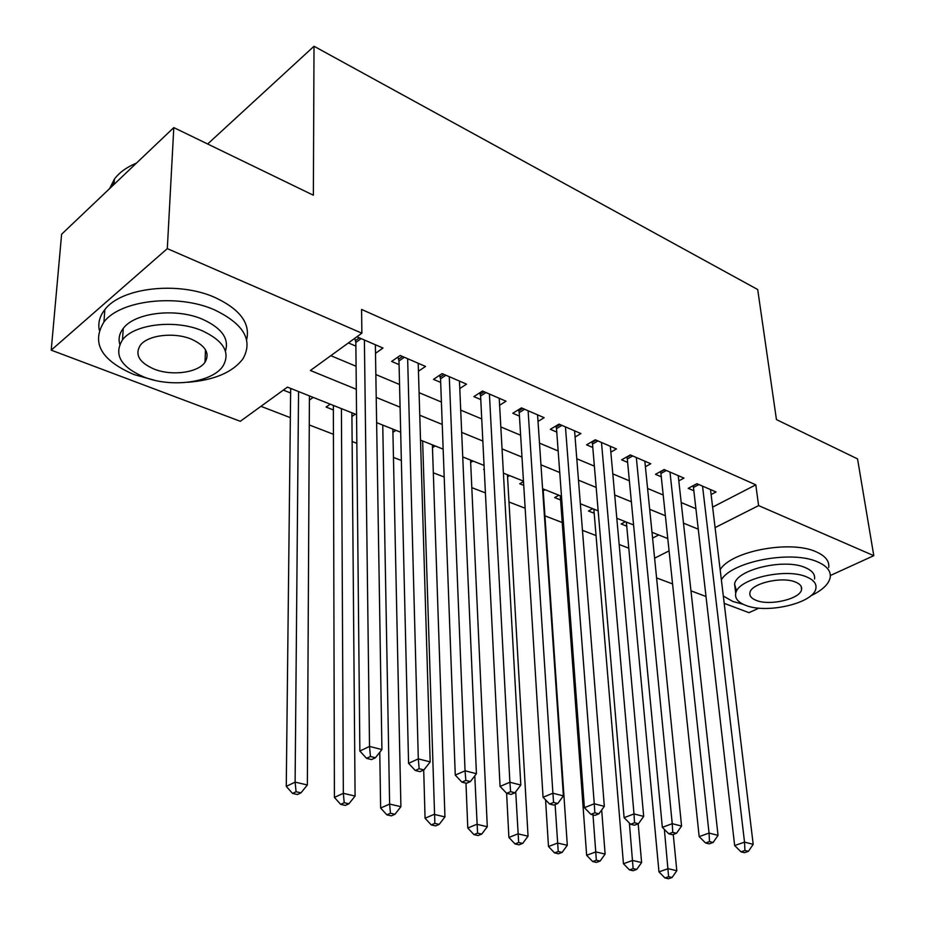 <?xml version="1.0" encoding="UTF-8"?>
<svg xmlns="http://www.w3.org/2000/svg" width="925" height="925" viewBox="0 0 925 925"><rect width="100%" height="100%" fill="white"/><g stroke="black" fill="none" stroke-linecap="round" stroke-linejoin="round"><path stroke-width="1.39" d="M758.951 608.118L748.984 612.674L724.206 603.354M706.006 596.509L690.975 590.844M672.556 583.918L656.588 577.917M260.954 406.318L290.438 417.695M309.262 424.957L333.532 434.311M352.124 441.491L356.842 443.306M393.46 457.424L401.358 460.477M433.328 472.802L444.197 476.999M471.808 487.648L485.428 492.909M508.981 501.986L525.157 508.23M544.918 515.849L562.308 522.556M582.461 530.337L596.116 535.598M619.172 544.49L628.861 548.224M356.553 414.654L287.432 387.136L240.303 421.291L51.21 350.147L167.309 248.628L361.86 333.185L310.395 370.486L356.31 389.275M167.309 248.628L173.808 127.592L61.617 234.233L51.21 350.147M375.504 353.327L382.973 348.043L356.911 336.781M418.447 371.249L425.535 366.427L400.19 355.478L391.633 361.432L399.08 364.623M459.783 388.558L466.524 384.141L442.115 373.596L433.513 379.354L440.682 382.418M499.616 405.266L506.033 401.219L482.503 391.044L473.866 396.617L480.78 399.577M538.015 421.418L544.143 417.684L521.446 407.879L512.774 413.267L519.445 416.123M575.072 437.028L580.923 433.571L559.012 424.113L550.329 429.327L556.769 432.079M610.847 452.128L616.443 448.926L595.284 439.78L586.577 444.844L592.798 447.503M645.396 466.732L650.772 463.76L630.318 454.915L621.612 459.829L627.612 462.396M678.811 480.861L683.957 478.098L664.173 469.553L655.467 474.317L661.282 476.803M625.439 521.712L621.184 523.966L626.803 526.198M592.705 508.681L588.462 511.005L594.266 513.306M558.897 495.222L554.653 497.604L560.654 499.986M523.504 481.578L519.734 483.775L523.735 485.359M484.238 469.091L483.625 469.461L484.272 469.727M330.237 404.179L326.097 407.058L333.462 409.972M652.587 538.119L658.704 534.962M545.056 489.707L543.218 490.759M509.663 475.612L507.547 476.861M473.045 461.043L470.663 462.5M435.166 445.954L432.472 447.654M395.946 430.345L392.917 432.322M355.316 414.169L351.916 416.47M313.205 397.392L309.401 400.086M283.327 390.107L290.728 393.033M712.632 507.12L755.806 484.827L361.583 309.436L361.86 333.185M330.826 355.686L356.079 366.265M375.851 374.556L399.554 384.488M419.083 392.674L441.41 402.028M460.719 410.122L481.74 418.933M500.818 426.934L520.636 435.236M539.495 443.144L558.157 450.961M576.795 458.777L594.37 466.142M612.801 473.866L629.37 480.815M647.581 488.446L663.19 494.991M681.205 502.541L695.912 508.704M711.117 494.551L716.054 491.973L696.918 483.694L688.223 488.331L693.843 490.736M348.401 342.944L355.882 346.135M173.808 127.592L313.367 195.221L314.014 46.25L207.662 143.999M314.014 46.25L757.702 289.537L776.445 419.592L857.544 458.892L873.79 555.671L830.361 575.512M755.806 484.827L758.604 505.605L873.79 555.671M715.094 527.608L758.604 505.605M376.221 397.415L400.097 407.185M419.765 415.233L442.243 424.436M461.679 432.38L482.85 441.04M502.044 448.903L521.977 457.054M540.963 464.824L559.741 472.502M578.483 480.179L596.174 487.417M614.709 494.991L631.37 501.812M649.685 509.305L665.376 515.734M683.482 523.134L698.259 529.181M667.781 538.57L651.998 532.291M633.567 524.949L616.813 518.278M598.163 510.854L580.357 503.767M561.487 496.251L542.582 488.724M523.469 481.116L503.397 473.126M484.064 465.425L462.743 456.938M443.156 449.134L420.517 440.115M400.687 432.229L376.625 422.644M654.611 558.191L669.076 550.872M698.895 484.55L693.461 487.429L734.658 845.554L744.521 842.132L702.538 486.134M744.949 850.468L740.994 851.832L744.463 852.7L748.418 851.335L744.949 850.468L744.521 842.132L753.193 844.34L710.516 489.579M693.461 487.429L693.045 485.764M734.658 845.554L740.994 851.832M748.418 851.335L753.193 844.34M626.352 522.082L658.97 871.87L668.128 868.691L676.811 870.702L673.261 834.454M664.37 829.355L668.602 876.703L664.936 877.964L668.417 878.75L672.082 877.49L668.602 876.703M676.811 870.702L672.082 877.49M664.936 877.964L658.97 871.87M723.327 596.035L732.854 601.47L743.261 604.314M810.705 595.85C822.279 590.358 828.777 584.218 830.211 577.443C831.089 571.141 826.927 565.973 817.723 561.949C792.043 549.959 731.918 561.348 721.373 579.802M828.684 567.476C829.552 561.117 825.389 555.913 816.208 551.843C790.574 539.738 730.657 551.184 720.17 569.777M736.543 591.191L734.589 584.137C736.161 569.569 784.712 558.064 805.432 567.673C812.185 570.586 815.226 574.344 814.543 578.969M745.492 605.262C766.744 614.293 814.532 602.95 815.919 588.184C816.602 583.606 813.561 579.871 806.797 576.992C786.03 567.464 737.329 578.911 735.733 593.364C734.797 598.359 738.046 602.325 745.492 605.262M795.639 582.137C782.192 576.055 750.915 583.421 749.909 592.763C749.343 595.931 751.412 598.463 756.13 600.348C769.773 606.222 800.668 598.903 801.582 589.433C802.056 586.438 800.067 583.999 795.639 582.137M187.856 382.279C214.311 380.163 232.672 372.347 242.917 358.854C253.358 340.319 243.818 323.958 214.288 309.759C177.716 293.526 120.215 300.012 103.935 322.004C91.147 342.909 101.195 360.449 134.102 374.602L154.521 380.256M246.628 339.787C250.525 323.253 239.899 309.123 214.75 297.387C178.34 281.027 121.071 287.513 104.849 309.632C99.738 316.084 97.877 322.894 99.264 330.086M119.764 344.262C118.203 338.712 119.371 333.439 123.256 328.444C134.784 312.511 176.016 307.667 202.54 319.264C221.734 328.051 229.354 338.654 225.423 351.072M144.161 377.099C171.761 388.084 212.264 382.522 222.948 366.127C230.707 352.645 223.746 340.828 202.078 330.688C175.438 319.183 134.056 324.016 122.493 339.857C113.509 354.564 120.736 366.982 144.161 377.099M191.452 339.197C174.177 331.844 147.595 335.047 140.265 345.326C134.622 354.645 139.247 362.577 154.14 369.098C171.819 376.244 198.031 372.74 205.003 362.23C210.137 353.419 205.616 345.73 191.452 339.197M136.426 163.124C126.667 167.182 119.325 172.501 114.411 179.08L109.589 188.631M111.728 186.596L114.261 181.092M666.358 470.49L660.924 473.461L699.173 836.616L709.047 833.078L669.989 472.062M709.51 841.577L705.555 842.976L709.151 843.878L713.117 842.478L709.51 841.577L709.047 833.078L718.043 835.368L678.222 475.623M660.924 473.461L660.45 471.588M699.173 836.616L705.555 842.976M713.117 842.478L718.043 835.368M632.723 455.956L627.3 459.02L662.346 827.332L672.232 823.678L636.319 457.517M672.741 832.35L668.775 833.795L672.51 834.732L676.476 833.286L672.741 832.35L672.232 823.678L681.563 826.06L644.841 461.193M627.3 459.02L626.745 456.927M662.346 827.332L668.775 833.795M676.476 833.286L681.563 826.06M597.943 440.924L592.509 444.081L624.109 817.688L633.995 813.919L601.493 442.462M634.55 822.764L630.584 824.256L634.469 825.227L638.435 823.747L634.55 822.764L633.995 813.919L643.684 816.393L610.315 446.278M592.509 444.081L591.896 441.757M624.109 817.688L630.584 824.256M638.435 823.747L643.684 816.393M561.926 425.373L556.515 428.622L584.38 807.675L594.255 803.779L565.452 426.887M594.856 812.809L590.902 814.347L594.937 815.364L598.891 813.827L594.856 812.809L594.255 803.779L604.326 806.346L574.575 430.83M556.515 428.622L555.809 426.032M584.38 807.675L590.902 814.347M598.891 813.827L604.326 806.346M593.838 509.132L623.45 863.73L632.607 860.447L641.615 862.539L638.192 823.84M629.393 823.053L633.128 868.61L629.451 869.905L633.058 870.726L636.735 869.431L633.128 868.61M641.615 862.539L636.735 869.431M629.451 869.905L623.45 863.73M560.261 495.765L586.647 855.29L595.804 851.902L605.123 854.076L601.678 809.999M592.994 814.879L596.359 860.227L592.694 861.557L596.428 862.412L600.094 861.071L596.359 860.227M605.123 854.076L600.094 861.071M592.694 861.557L586.647 855.29M545.565 799.847L548.49 846.525L557.625 843.045L567.303 845.288L543.091 488.92M555.116 804.577L558.226 851.532L554.561 852.908L558.446 853.787L562.099 852.411L558.226 851.532M567.303 845.288L562.099 852.411M554.561 852.908L548.49 846.525M506.611 793.268L508.889 837.449L518 833.853L528.048 836.188L507.432 474.722M515.722 791.777L518.659 842.502L515.005 843.924L519.029 844.837L522.683 843.415L518.659 842.502M528.048 836.188L522.683 843.415M515.005 843.924L508.889 837.449M524.637 409.255L519.226 412.608L543.056 797.257L552.907 793.222L528.117 410.758M553.566 802.449L549.623 804.045L553.821 805.097L557.775 803.501L553.566 802.449L552.907 793.222L563.406 795.905L537.575 414.839M519.226 412.608L518.451 409.729M543.056 797.257L549.623 804.045M557.775 803.501L563.406 795.905M465.98 783.163L467.784 828.014L476.861 824.302L487.29 826.73L470.547 460.037M474.791 775.855L477.566 833.136L473.924 834.604L478.098 835.553L481.74 834.084L477.566 833.136M487.29 826.73L481.74 834.084M473.924 834.604L467.784 828.014M485.995 392.558L480.595 396.027L500.055 786.412L509.883 782.249L489.417 394.038M510.6 791.673L506.657 793.315L511.039 794.413L514.971 792.771L510.6 791.673L509.883 782.249L520.81 785.036L499.222 398.27M480.595 396.027L479.74 392.836M500.055 786.412L506.657 793.315M514.971 792.771L520.81 785.036M423.708 770.016L425.061 818.22L434.103 814.382L444.948 816.902L432.38 444.844M422.632 440.959L434.866 823.389L431.235 824.903L435.583 825.898L439.202 824.383L434.866 823.389M444.948 816.902L439.202 824.383M431.235 824.903L425.061 818.22M445.919 375.238L440.543 378.822L455.273 775.115L465.055 770.803L449.284 376.695M465.83 780.434L461.91 782.145L466.466 783.278L470.397 781.579L465.83 780.434L465.055 770.803L476.433 773.705L459.459 381.088M440.543 378.822L439.583 375.284M455.273 775.115L461.91 782.145M470.397 781.579L476.433 773.705M379.77 752.291L380.637 808.034L389.622 804.068L400.907 806.681L392.847 429.108M382.753 425.084L389.622 804.068L390.442 813.26L386.847 814.832L391.368 815.862L394.963 814.289L390.442 813.26M400.907 806.681L394.963 814.289M386.847 814.832L380.637 808.034M404.341 357.27L398.987 360.981L408.572 763.345L418.308 758.87L407.647 358.703M419.152 768.721L415.256 770.49L420.008 771.681L423.916 769.912L419.152 768.721L418.308 758.87L430.183 761.899L418.204 363.259M398.987 360.981L397.923 357.062M408.572 763.345L415.256 770.49M423.916 769.912L430.183 761.899M333.358 405.416L334.411 797.419L343.337 793.326L355.084 796.055L351.893 412.793M341.417 408.63L343.337 793.326L344.216 802.715L340.643 804.345L345.349 805.409L348.933 803.79L344.216 802.715M355.084 796.055L348.933 803.79M340.643 804.345L334.411 797.419M361.155 338.619L355.847 342.447L359.86 751.065L369.526 746.417L364.392 340.018M370.451 756.5L366.566 758.338L371.538 759.575L375.411 757.748L370.451 756.5L369.526 746.417L381.921 749.585L375.365 344.748M355.847 342.447L354.749 338.342M359.86 751.065L366.566 758.338M375.411 757.748L381.921 749.585M290.67 388.419L286.264 786.377L295.11 782.134L307.354 784.978L309.424 395.888M298.555 391.564L295.11 782.134L296.069 791.742L292.52 793.419L297.422 794.529L300.972 792.852L296.069 791.742M307.354 784.978L300.972 792.852M292.52 793.419L286.264 786.377M696.964 483.717L693.056 485.798M626.514 522.972L627.404 522.498M664.439 469.657L660.519 471.808M630.815 455.135L626.896 457.343M596.024 440.103L592.116 442.381M560.03 424.552L556.122 426.899M593.989 510.033L594.891 509.548M560.411 496.679L561.302 496.182M522.752 408.434L518.856 410.862M484.122 391.749L480.237 394.247M444.058 374.44L440.196 377.018M402.491 356.472L398.652 359.143M333.462 406.41L334.33 405.809M359.339 337.822L355.512 340.597M290.762 389.437L291.629 388.801M801.154 586.404L801.582 589.433M734.589 584.137L735.733 593.364M114.018 184.422L114.411 179.08M205.489 349.777L205.003 362.23M123.256 328.444L122.493 339.857M103.935 322.004L104.849 309.632"/></g></svg>
